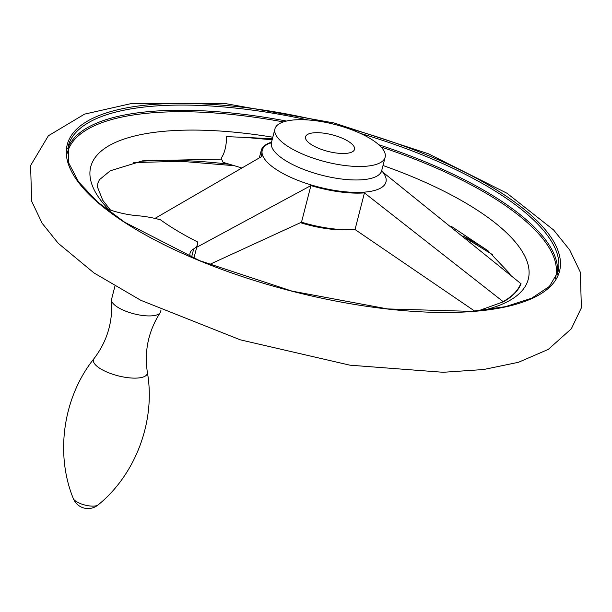 <?xml version="1.0" encoding="UTF-8"?>
<svg xmlns="http://www.w3.org/2000/svg" width="612" height="612" viewBox="0 0 612 612"><rect width="100%" height="100%" fill="white"/><g stroke="black" fill="none" stroke-linecap="round" stroke-linejoin="round"><path stroke-width="0.92" d="M190.324 256.734A44.248 14.971 -165.6 0 1 190.034 253.1A44.248 14.971 -165.6 0 1 193.698 248.908A44.248 14.971 -165.6 0 0 197.37 244.716L196.712 247.279L310.911 185.581A64.788 21.917 -165.6 0 0 364.438 192.902L503.102 301.601A219.922 74.404 14.4 0 0 520.804 283.57L521.057 283.784A220.228 74.503 -165.6 0 1 503.355 301.815L503.102 301.601M209.35 264.568L301.509 222.202A64.788 21.917 -165.6 0 0 355.037 229.523L474.782 311.156M272.141 139.788L244.976 137.394L226.639 136.637C226.333 146.566 224.489 153.75 221.108 158.179L223.066 162.318L241.205 167.78M381.727 170.473A64.788 21.917 -165.6 0 1 383.931 173.043L520.804 283.57M197.37 244.716A44.248 14.971 -165.6 0 0 197.309 241.801A191.533 64.803 -165.6 0 1 160.459 219.807A44.248 14.971 -165.6 0 0 138.213 215.784A44.248 14.971 -165.6 0 1 105.065 208.225M154.951 218.415L261.974 156.366A64.788 21.917 -165.6 0 1 261.263 150.376A64.788 21.917 -165.6 0 1 271.529 142.183M478.301 310.835L503.355 301.815M355.037 229.523L364.438 192.902M300.416 222.661A56.885 19.247 14.4 0 0 347.555 229.76M312.969 132.903A25.283 8.553 14.4 0 0 305.541 136.805A25.283 8.553 14.4 0 0 327.902 151.378A25.283 8.553 14.4 0 0 354.516 149.374A25.283 8.553 14.4 0 0 340.616 137.539A25.283 8.553 14.4 0 0 312.969 132.903M193.889 258.264L196.712 247.279M301.509 222.202L310.911 185.581M291.641 120.174A56.885 19.247 14.4 0 0 274.926 128.941A56.885 19.247 14.4 0 0 325.24 161.729A56.885 19.247 14.4 0 0 385.132 157.238A56.885 19.247 14.4 0 0 353.843 130.601A56.885 19.247 14.4 0 0 291.641 120.174M161.04 309.97L160.566 311.814A25.283 8.553 -165.6 0 1 160.153 312.732A25.283 8.553 -165.6 0 1 153.138 315.716A25.283 8.553 -165.6 0 1 126.799 311.584A25.283 8.553 -165.6 0 1 111.506 300.247A25.283 8.553 -165.6 0 1 111.583 299.237L114.926 286.225M191.556 257.262L193.698 248.908M555.382 278.521A251.96 85.244 14.4 0 0 381.1 147.01M283.387 121.926A251.96 85.244 14.4 0 0 141.456 113.878A251.96 85.244 14.4 0 0 67.305 153.207M483.013 310.338A225.882 76.424 14.4 0 0 383.005 165.515M272.799 137.218A225.882 76.424 14.4 0 0 108.745 209.549M271.453 142.474A63.862 21.604 14.4 0 0 283.341 173.693A63.862 21.604 14.4 0 0 363.949 192.168A63.862 21.604 14.4 0 0 381.651 170.771M274.926 128.941L271.468 142.42A56.885 19.247 14.4 0 0 321.782 175.216A56.885 19.247 14.4 0 0 381.666 170.717L381.605 172.003M286.508 121.054A252.84 85.542 14.4 0 0 141.143 112.424A252.84 85.542 14.4 0 0 67.657 148.8M557.195 274.497A252.84 85.542 14.4 0 0 378.782 144.746M307.943 119.952A252.84 85.542 14.4 0 0 142.474 107.238A252.84 85.542 14.4 0 0 68.192 146.199L68.743 163.022L78.573 181.863L97.461 201.899L124.703 222.263L199.688 260.681L292.016 291.121L387.587 308.93L471.814 311.386L505.497 306.666L531.706 298.205L549.385 286.431L557.976 271.957A252.84 85.542 14.4 0 0 360.529 133.454M325.683 122.377A254.156 85.986 14.4 0 0 141.885 105.555A254.156 85.986 14.4 0 0 178.597 251.639A254.156 85.986 14.4 0 0 545.476 290.654A254.156 85.986 14.4 0 0 343.814 127.028M488.169 250.912A252.84 85.542 14.4 0 0 462.978 235.857M229.806 164.314A252.84 85.542 14.4 0 0 139.49 161.392M160.153 312.732C148.448 331.092 144.18 350.913 147.347 372.203A27.8 9.402 -165.6 0 1 139.131 377.895A27.8 9.402 -165.6 0 1 106.97 372.073A27.8 9.402 -165.6 0 1 94.08 358.525C107.108 341.397 112.922 321.966 111.506 300.247M94.845 506.025A13.166 4.452 -165.6 0 1 76.745 501.817A13.166 4.452 -165.6 0 1 73.31 498.566A15.805 15.805 0 0 0 98.081 504.931A13.166 4.452 -165.6 0 1 94.845 506.025M272.401 138.779L245.794 137.432M261.263 150.376L259.373 157.743M271.468 142.42L270.902 143.583M385.132 157.238L381.666 170.717M110.55 210.145L102.762 200.277L97.53 187.165L97.844 183.195L99.435 179.714L110.221 170.802L142.604 160.841L221.269 159.105M451.442 226.417L487.825 250.629L509.054 272.891L510.27 274.842M131.634 103.489L226.149 103.719L334.121 122.989L428.301 153.742L506.973 193.239L553.623 229.99L569.772 250.056L580.306 272.149L581.4 307.821L571.302 328.828L548.283 349.398L518.479 362.289L483.534 369.533L443.172 372.287L349.926 365.18L240.264 339.821L140.821 300.308L93.957 272.921L58.216 243.278L42.129 223.242L31.648 201.18L30.6 165.531L48.371 135.772L84.532 114.13L131.634 103.489M492.668 254.745L466.145 238.451M234.465 165.714L180.815 161.293L133.684 162.585M94.08 358.525C63.143 396.997 54.981 453.806 73.31 498.566M147.347 372.203C155.915 420.819 135.703 474.529 98.081 504.931"/></g></svg>
